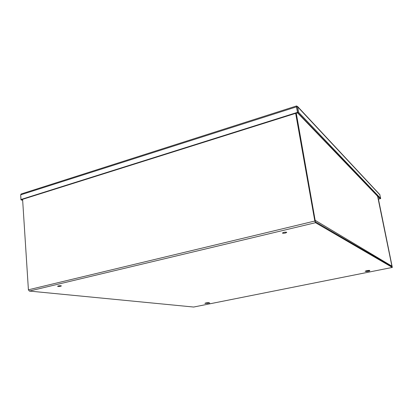 <?xml version="1.0" encoding="UTF-8"?>
<svg xmlns="http://www.w3.org/2000/svg" width="413" height="413" viewBox="0 0 413 413"><rect width="100%" height="100%" fill="white"/><g stroke="black" fill="none" stroke-linecap="round" stroke-linejoin="round"><path stroke-width="0.62" d="M21.177 193.971L20.686 194.843L296.503 106.838L296.586 105.94L297.685 106.879L298.676 112.388L380.709 198.488L379.733 194.523M22.663 200.331L20.949 199.846L20.681 194.802M380.218 198.612L378.463 199.185M380.244 198.751L378.437 199.045M296.503 106.838L297.489 112.357L296.586 105.94L297.788 112.666L298.676 112.388M380.709 198.488L380.13 198.632L297.788 112.666L21.538 199.66L22.638 199.969M20.686 194.843L20.98 199.505L297.489 112.357M20.98 199.505L21.538 199.66L20.949 199.846M377.709 196.665L376.816 195.272M297.35 112.806L297.396 113.069L297.19 112.857M296.26 113.147L315.248 220.847L315.387 220.439L391.922 266.168L377.694 196.598M315.047 220.826L315.124 221.249M391.736 266.591L391.922 266.168M369.191 270.613L366.429 270.752L369.191 270.613M205.142 303.395L204.91 303.307C205.71 302.899 207.016 302.683 208.818 302.657L209.737 303.034L205.142 303.395M369.222 270.778L369.666 271L366.93 271.511L365.133 271.274C366.346 270.665 367.885 270.381 369.754 270.412L369.222 270.778L369.139 270.355M282.564 233.19L282.435 233.066C283.375 232.343 284.764 232.065 286.596 232.235L286.72 232.359C285.791 233.077 284.402 233.355 282.564 233.19M58.032 286.436L57.583 286.266C58.119 285.879 59.24 285.703 60.938 285.744L61.387 285.91C60.85 286.297 59.73 286.472 58.032 286.436M377.849 196.247L392.319 267.428L315.506 222.7L314.825 221.032L295.656 113.338M22.596 199.329L28.409 289.802L29.338 291.062L193.645 307.04M295.889 113.265L315.341 221.76L392.18 266.844L377.823 196.495L377.095 195.463M206.572 302.822L206.639 303.333M206.65 302.806L208.808 302.77L206.65 302.806M366.403 270.763L366.512 271.326M283.958 232.349L285.053 232.168M376.992 195.354L297.67 112.703M296.725 106.724L297.03 108.423M297.685 106.879L379.986 194.957M377.074 195.716L297.468 112.77M366.765 270.68L366.93 271.511M315.506 222.7L29.338 291.062M193.547 307.06L392.288 267.428M314.825 221.032L28.409 289.802M207.326 302.719L207.419 303.421M377.704 196.154L377.348 196.242M391.834 266.648L392.164 266.581M379.836 194.631L297.468 106.378M296.529 105.955L21.053 194.012M377.714 196.629L391.901 265.977M193.62 307.05L392.298 267.433"/></g></svg>
